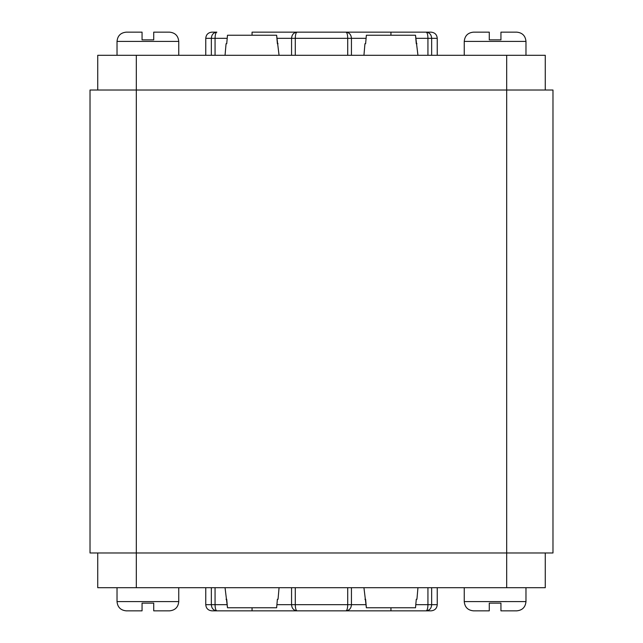 <?xml version="1.0" encoding="UTF-8"?>
<svg xmlns="http://www.w3.org/2000/svg" width="643" height="643" viewBox="0 0 643 643"><rect width="100%" height="100%" fill="white"/><g stroke="black" fill="none" stroke-linecap="round" stroke-linejoin="round"><path stroke-width="0.96" d="M506.684 55.298L136.316 55.298L136.316 587.702L506.684 587.702L506.684 90.02L552.98 90.02L552.98 552.98L90.02 552.98L90.02 90.02L506.684 90.02L506.684 55.298L545.264 55.298L545.264 90.02M136.316 587.702L97.736 587.702L97.736 552.98M545.264 552.98L545.264 587.702L506.684 587.702M390.944 607.764L390.944 610.85L431.067 610.85L211.933 610.85C208.147 610.448 206.09 608.391 205.76 604.677L211.346 604.677L211.346 587.702M216.836 610.85C213.436 610.416 211.603 608.358 211.346 604.677L215.067 604.677C215.148 608.358 215.743 610.416 216.836 610.85L275.204 610.85M297.026 610.85C293.674 610.424 291.858 608.366 291.56 604.677L295.29 604.677C295.378 608.358 295.957 610.416 297.026 610.85L345.974 610.85C349.326 610.424 351.142 608.366 351.44 604.677L351.44 587.702M345.974 610.85C347.043 610.416 347.622 608.358 347.71 604.677L347.71 587.702M415.788 604.677L431.654 604.677C431.397 608.358 429.564 610.416 426.164 610.85C427.257 610.416 427.852 608.358 427.933 604.677L427.933 587.702M225.05 587.702L227.485 607.764L276.627 607.764L277.39 599.276L278.049 599.276L277.39 599.276L276.627 607.764M279.062 587.702L278.049 599.276M227.485 607.764L226.722 599.276L226.063 599.276M363.938 587.702L366.373 607.764L415.515 607.764L416.278 599.276L416.937 599.276L416.278 599.276L415.515 607.764M417.95 587.702L416.937 599.276M366.373 607.764L365.61 599.276L364.951 599.276M178.754 587.702L178.754 601.591C178.207 607.217 175.121 610.303 169.495 610.85L153.717 610.85L169.495 610.85L153.717 610.85L153.717 603.134L142.063 603.134L142.063 610.85L126.285 610.85C120.659 610.303 117.573 607.217 117.026 601.591C117.573 607.217 120.659 610.303 126.285 610.85M525.974 587.702L525.974 601.591C525.427 607.217 522.341 610.303 516.715 610.85L500.937 610.85L516.715 610.85L500.937 610.85L500.937 603.134L489.283 603.134L489.283 610.85L473.505 610.85C467.879 610.303 464.793 607.217 464.246 601.591C464.793 607.217 467.879 610.303 473.505 610.85M97.736 90.02L97.736 55.298L136.316 55.298M252.056 35.236L252.056 32.15L431.067 32.15L390.944 32.15L390.944 35.236M205.76 55.298L205.76 38.323C206.09 34.609 208.147 32.552 211.933 32.15L216.836 32.15C215.743 32.584 215.148 34.642 215.067 38.323L215.067 55.298M345.974 32.15C349.326 32.576 351.142 34.634 351.44 38.323L347.71 38.323C347.622 34.642 347.043 32.584 345.974 32.15L297.026 32.15C293.674 32.576 291.858 34.634 291.56 38.323L291.56 55.298M297.026 32.15C295.957 32.584 295.378 34.642 295.29 38.323L295.29 55.298M437.24 55.298L437.24 38.323L431.654 38.323C431.397 34.642 429.564 32.584 426.164 32.15C427.257 32.584 427.852 34.642 427.933 38.323L427.933 55.298M216.836 32.15C213.436 32.584 211.603 34.642 211.346 38.323L211.346 55.298M417.95 55.298L415.515 35.236L366.373 35.236L365.61 43.724L364.951 43.724L365.61 43.724L366.373 35.236M363.938 55.298L364.951 43.724M415.515 35.236L416.278 43.724L416.937 43.724M279.062 55.298L276.627 35.236L227.485 35.236L226.722 43.724L226.063 43.724L226.722 43.724L227.485 35.236M225.05 55.298L226.063 43.724M276.627 35.236L277.39 43.724L278.049 43.724M117.026 55.298L117.026 41.409C117.573 35.783 120.659 32.697 126.285 32.15L142.063 32.15L126.285 32.15L142.063 32.15L142.063 39.866L153.717 39.866L153.717 32.15L169.495 32.15C175.121 32.697 178.207 35.783 178.754 41.409C178.207 35.783 175.121 32.697 169.495 32.15M464.246 55.298L464.246 41.409C464.793 35.783 467.879 32.697 473.505 32.15L489.283 32.15L473.505 32.15L489.283 32.15L489.283 39.866L500.937 39.866L500.937 32.15L516.715 32.15C522.341 32.697 525.427 35.783 525.974 41.409C525.427 35.783 522.341 32.697 516.715 32.15M227.212 604.677L215.067 604.677L215.067 587.702M276.9 604.677L291.56 604.677L291.56 587.702M366.1 604.677L295.29 604.677L295.29 587.702M437.24 587.702L437.24 604.677L431.654 604.677L431.654 587.702M252.056 610.85L252.056 607.764M169.495 610.85C175.121 610.303 178.207 607.217 178.754 601.591L117.026 601.591L117.026 587.702M516.715 610.85C522.341 610.303 525.427 607.217 525.974 601.591L464.246 601.591L464.246 587.702M415.788 38.323L431.654 38.323L431.654 55.298M366.1 38.323L351.44 38.323L351.44 55.298M276.9 38.323L347.71 38.323L347.71 55.298M205.76 38.323L227.212 38.323M126.285 32.15C120.659 32.697 117.573 35.783 117.026 41.409L178.754 41.409L178.754 55.298M473.505 32.15C467.879 32.697 464.793 35.783 464.246 41.409L525.974 41.409L525.974 55.298M205.76 587.702L205.76 604.677M437.24 604.677C436.91 608.391 434.853 610.448 431.067 610.85M437.24 38.323C436.91 34.609 434.853 32.552 431.067 32.15"/></g></svg>
